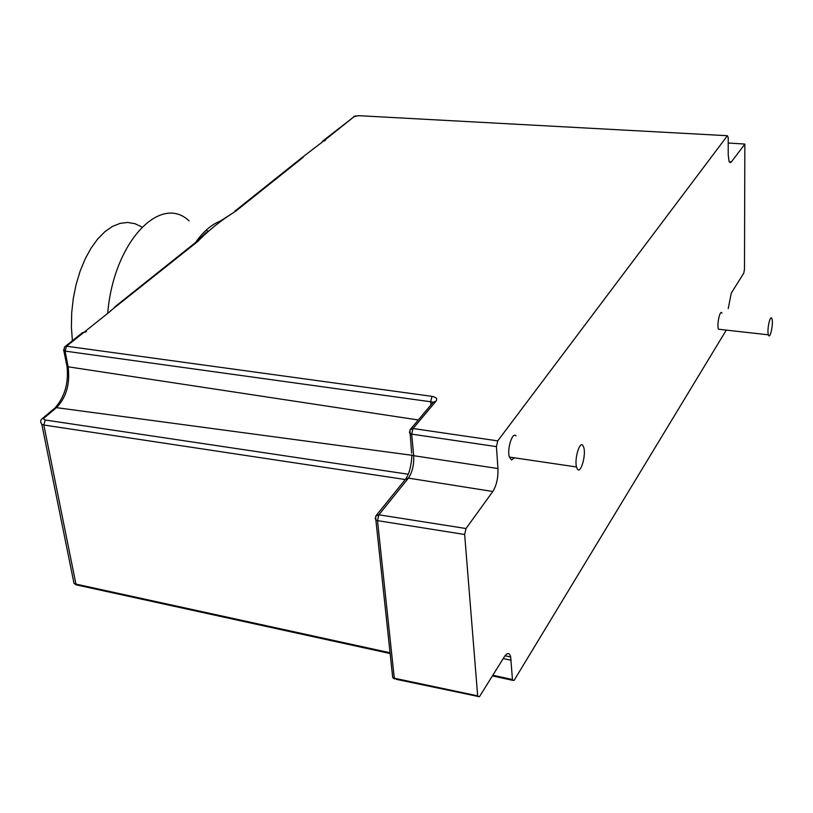 <?xml version="1.0" encoding="UTF-8"?>
<svg xmlns="http://www.w3.org/2000/svg" width="813" height="813" viewBox="0 0 813 813"><rect width="100%" height="100%" fill="white"/><g stroke="black" fill="none" stroke-linecap="round" stroke-linejoin="round"><path stroke-width="1.22" d="M65.325 346.348L82.52 332.629L85.853 331.938L86.402 331.501L85.182 331.348L85.284 331.877M234.825 211.167L301.227 158.21L323.879 140.822L325.332 140.568L322.405 141.32L321.999 142.326M729.21 161.746L731.385 161.878L730.176 162.681L729.048 161.381L728.214 154.816L728.214 137.539L727.411 135.71L497.729 440.88L496.438 446.622L497.942 468.552C498.247 477.881 496.53 485.524 492.8 491.499L466.001 528.531L378.868 514.792L375.687 516.143L375.87 520.056L377.506 520.635L378.868 514.792L408.441 478.125C412.343 472.282 414.091 464.802 413.695 455.687L497.942 468.552M110.68 311.003L85.182 331.348M110.639 310.759L197.915 241.349L195.923 242.193L114.46 307.162M197.915 241.349C208.169 230.628 220.841 220.516 235.933 211.004L218.209 222.457M115.344 306.999L113.231 308.686M396.104 679.302L479.426 696.711L504.497 656.528C507.495 652.422 509.548 652.575 510.655 656.965L512.464 679.526L512.586 680.329L514.09 680.39L726.05 330.495M731.385 161.878L744.85 144.135L744.484 269.388L743.753 273.148L731.273 293.137L728.224 308.574M477.729 696.599L464.65 534.497L466.001 528.531M722.015 313.107C720.125 308.879 716.619 324.712 718.458 329.224L720.288 329.428M515.97 435.859C512.424 431.439 506.834 449.183 509.345 457.069L511.55 459.985L514.344 457.81M78.261 585.299L76.168 584.842L75.934 584.1L43.821 425.016L41.829 424.386L40.741 422.171M409.376 431.957L409.935 433.512L411.673 434.132L413.034 428.522L497.729 440.88M771.811 318.513C770.155 314.265 766.771 330.291 768.366 334.824L768.539 335.261C770.216 339.377 773.559 323.391 771.964 318.909L771.811 318.513M582.83 445.372C579.649 440.941 574.303 459.01 576.488 466.967L577.565 469.386C580.828 473.603 586.041 455.534 583.866 447.709L582.83 445.372M107.702 313.381C113.444 242.254 160.313 193.382 189.063 220.851M72.377 340.718L71.392 326.999L71.696 312.802L73.272 298.503L76.107 284.52L80.091 271.237L85.121 259.012L91.046 248.168L97.692 238.992L104.887 231.705L112.407 226.461L120.07 223.372L127.661 222.457L135.019 223.707L141.94 227.04M430.941 404.925L430.666 401.764L65.101 351.104L66.524 346.216L64.43 347.06L64.024 350.769L65.101 351.104L68.109 366.805L418.289 419.975M411.642 453.115L409.915 429.925L413.034 428.522L436.103 401.033C437.557 398.726 436.175 397.171 431.977 396.358L66.524 346.216L84.603 331.795M324.265 140.497L354.387 116.452L358.929 115.69M727.411 135.71L358.086 115.649M235.933 211.004L303.107 157.376M492.8 491.499L408.441 478.125L405.321 479.487L376.317 515.361M464.65 534.497L377.506 520.635L394.285 678.205L477.617 695.847M375.139 518.216L375.87 520.056L392.709 677.554L394.417 678.946L392.709 677.554L392.567 676.203M511.143 660.268L503.217 658.571M73.302 579.882L73.993 583.328L75.934 584.1L390.067 652.768M492.82 675.227L512.464 679.526M405.281 479.528L43.821 425.016L45.254 420.016L408.278 474.243M43.018 417.994L54.349 408.482L56.443 407.648L44.095 418.045L43.729 419.193L45.254 420.016M390.149 653.54L76.168 584.842L73.993 583.328L41.829 424.376C40.193 421.998 40.315 420.097 42.205 418.675L44.309 417.852M411.764 454.904L411.805 456.703M405.839 478.806C409.213 473.898 411.256 465.981 411.967 455.067L413.695 455.687L411.673 434.132L496.438 446.622M436.103 401.033L433.034 402.435L410.626 429.091M411.937 455.28L56.443 407.648C66.361 397.466 70.243 383.848 68.109 366.805L67.032 366.46L63.597 349.661M66.768 365.078L67.032 366.46C68.729 383.055 64.745 396.846 55.101 407.831M431.977 396.358L430.666 401.764L433.207 402.161M354.387 116.452L323.218 140.669M728.214 143.017L744.312 144.023M195.557 242.487C203.291 231.583 211.451 224.5 220.038 221.238M206.014 232.589L196.766 241.512M510.655 656.965L505.005 655.766M512.586 680.329L492.404 675.908M353.655 116.523L356.064 115.802M718.458 329.224L768.366 334.824M509.345 457.069L576.488 466.967M208.677 231.044L205.557 230.719"/></g></svg>
